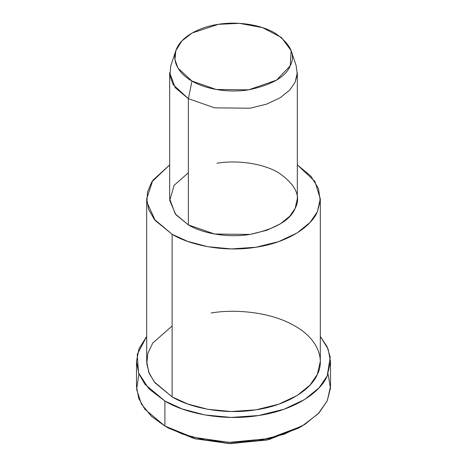 <?xml version="1.0" encoding="UTF-8"?>
<svg xmlns="http://www.w3.org/2000/svg" width="467" height="467" viewBox="0 0 467 467"><rect width="100%" height="100%" fill="white"/><g stroke="black" fill="none" stroke-linecap="round" stroke-linejoin="round"><path stroke-width="0.7" d="M300.246 427.089L269.033 439.546L230.675 443.65L194.897 438.77L168.511 428.134L164.898 426.05L168.511 428.134L194.354 438.624L229.35 443.621L267.159 439.99L298.489 428.134L302.102 426.05L269.027 438.566L229.122 442.395L192.182 437.118L164.898 426.05L151.466 416.342L141.32 403.908L136.615 389.338L138.933 373.933M328.067 373.933L330.467 388.182L327.209 400.937L318.208 413.75L302.102 426.05M175.843 50.658L170.829 65.66L169.865 75.473L173.181 84.685L188.37 98.695L191.978 81.054L178.003 68.159L174.956 59.688L175.843 50.658L181.856 40.944L192.206 32.976L218.305 24.331L239.402 23.35L262.483 27.594L281.467 37.529L291.157 50.658L290.217 65.853L276.587 80.114L248.695 89.827L216.133 89.466L191.978 81.054L188.37 98.695L214.622 107.842L250.02 108.233L266.78 104.083L280.334 97.673L289.762 90.038L295.15 82.174L297.257 74.364L296.171 65.66L291.157 50.658M191.978 81.054C203.349 88.082 226.32 93.47 248.695 89.827C271.928 84.866 285.769 76.88 290.217 65.853C295.909 55.024 290.842 44.108 275.022 33.11C258.794 23.49 234.236 21.529 218.305 24.331C202.077 26.502 182.504 35.294 176.783 48.305C170.467 61.23 179.807 74.486 191.978 81.054M188.37 98.695L175.207 87.65L169.673 72.642L169.673 198.831L175.207 213.839L188.37 224.89L214.622 234.031L250.02 234.422L266.78 230.278L280.334 223.868L289.762 216.227L295.15 208.37L297.327 198.831L297.327 72.642L295.15 82.174L289.762 90.038L280.334 97.673L266.78 104.083L250.02 108.233L214.622 107.842L188.37 98.695L188.37 224.89L188.37 98.695M146.696 198.831L146.696 361.429L148.699 372.123L154.227 381.843L172.119 396.862L172.119 234.271C188.931 244.655 222.882 252.629 255.969 247.241C289.283 242.355 311.787 225.649 317.344 211.802L320.234 200.857L318.494 188.65L310.934 176.187L297.327 164.863L314.816 181.295L320.304 198.831L317.344 211.802L310.018 222.49L297.193 232.881L278.758 241.597L255.969 247.241L231.34 248.929L207.827 246.704L187.722 241.41L172.119 234.271L154.227 219.245L148.699 209.525L146.696 198.831L152.767 180.414L169.673 164.863L151.734 182.002L147.508 191.995L146.889 202.153L155.318 220.605L172.119 234.271L172.119 396.862L187.722 404.008L207.827 409.302L231.34 411.526L255.969 409.833L278.758 404.194L297.193 395.473L310.018 385.088L317.344 374.4L320.304 361.429L320.304 198.831M216.98 163.234C234.3 160.187 260.995 162.323 278.63 172.772C295.833 184.728 301.338 196.595 295.15 208.37C290.311 220.348 275.267 229.034 250.02 234.422C225.695 238.386 200.728 232.525 188.37 224.89L175.75 214.528L169.737 200.495L174.109 185.335L188.37 172.772M136.487 361.429L136.487 386.442L138.722 398.398L144.898 409.261L164.898 426.05L164.898 401.036C183.689 412.647 221.632 421.555 258.607 415.531C295.85 410.073 320.998 391.404 327.209 375.923L330.233 357.138L327.133 346.765L320.304 336.415L328.097 348.995L330.513 361.429L327.209 375.923L319.019 387.873L304.688 399.483L284.082 409.22L258.607 415.531L231.083 417.422L204.803 414.935L182.34 409.016L164.898 401.036L144.898 384.242L138.722 373.384L136.487 361.429L139.061 348.598L146.696 336.415L137.24 354.459L138.536 372.882L148.955 388.9L164.898 401.036L164.898 426.05L182.34 434.03L204.803 439.949L231.083 442.436L258.607 440.544L284.082 434.24L304.688 424.497L319.019 412.886L327.209 400.937L330.513 386.442L330.513 361.429M211.031 313.018C234.586 308.874 270.895 311.775 294.881 325.989C319.504 339.836 324.524 360.798 317.344 374.4C311.787 388.246 289.283 404.953 255.969 409.833C222.882 415.221 188.931 407.253 172.119 396.862L154.962 382.771L149.347 373.711L146.784 363.688L147.858 353.256L152.727 343.076L172.119 325.989M168.511 428.134L164.898 426.05"/></g></svg>
